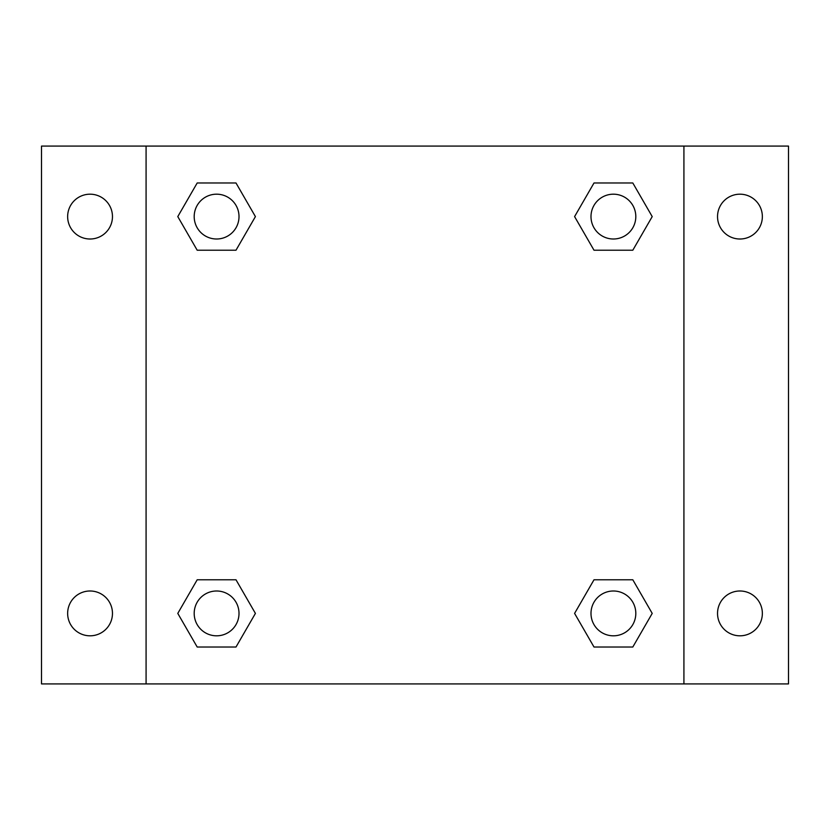 <?xml version="1.0" encoding="UTF-8"?>
<svg xmlns="http://www.w3.org/2000/svg" width="830" height="830" viewBox="0 0 830 830"><rect width="100%" height="100%" fill="white"/><g stroke="black" fill="none" stroke-linecap="round" stroke-linejoin="round"><path stroke-width="1.25" d="M41.5 146.08L788.5 146.08L788.5 683.92L41.5 683.92L41.5 146.08M739.945 194.189A22.41 22.41 0 0 1 762.355 216.599A22.41 22.41 0 0 1 739.945 239.009A22.41 22.41 0 0 1 717.535 216.599A22.41 22.41 0 0 1 739.945 194.189M739.945 590.991A22.41 22.41 0 0 1 762.355 613.401A22.41 22.41 0 0 1 739.945 635.811A22.41 22.41 0 0 1 717.535 613.401A22.41 22.41 0 0 1 739.945 590.991M90.055 590.991A22.41 22.41 0 0 1 112.465 613.401A22.41 22.41 0 0 1 90.055 635.811A22.41 22.41 0 0 1 67.645 613.401A22.41 22.41 0 0 1 90.055 590.991M90.055 194.189A22.41 22.41 0 0 1 112.465 216.599A22.41 22.41 0 0 1 90.055 239.009A22.41 22.41 0 0 1 67.645 216.599A22.41 22.41 0 0 1 90.055 194.189M197.187 579.786L236 579.786L255.412 613.401L236 647.016L197.187 647.016L177.786 613.401L197.187 579.786L236 579.786L197.187 579.786M594 182.984L632.813 182.984L652.214 216.599L632.813 250.214L594 250.214L574.588 216.599L594 182.984L632.813 182.984L594 182.984M146.08 683.92L146.08 146.08M683.92 146.08L683.92 683.92M197.187 182.984L236 182.984L255.412 216.599L236 250.214L197.187 250.214L177.786 216.599L197.187 182.984L236 182.984L197.187 182.984M594 579.786L632.813 579.786L652.214 613.401L632.813 647.016L594 647.016L574.588 613.401L594 579.786L632.813 579.786L594 579.786M632.813 647.016L594 647.016L632.813 647.016M635.811 613.401A22.41 22.41 0 0 0 602.196 594A22.41 22.41 0 0 0 602.196 632.813A22.41 22.41 0 0 0 635.811 613.401M236 647.016L197.187 647.016L236 647.016M239.009 613.401A22.41 22.41 0 0 0 205.394 594A22.41 22.41 0 0 0 205.394 632.813A22.41 22.41 0 0 0 239.009 613.401M632.813 250.214L594 250.214L632.813 250.214M635.811 216.599A22.41 22.41 0 0 0 602.196 197.187A22.41 22.41 0 0 0 602.196 236A22.41 22.41 0 0 0 635.811 216.599M236 250.214L197.187 250.214L236 250.214M239.009 216.599A22.41 22.41 0 0 0 205.394 197.187A22.41 22.41 0 0 0 205.394 236A22.41 22.41 0 0 0 239.009 216.599"/></g></svg>

